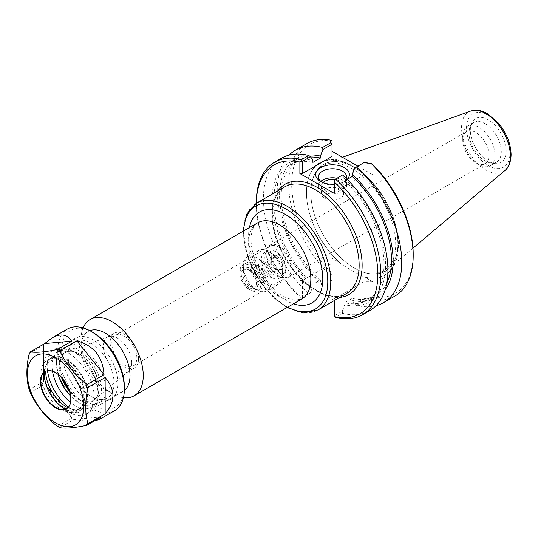 <?xml version="1.0" encoding="UTF-8"?>
<svg xmlns="http://www.w3.org/2000/svg" width="538" height="538" viewBox="0 0 538 538"><rect width="100%" height="100%" fill="white"/><g stroke="black" fill="none" stroke-linecap="round" stroke-linejoin="round"><path stroke-width="0.4" stroke-dasharray="2.69 2.02" d="M278.112 190.681A63.74 36.799 -120 0 0 308.368 285.402L325.759 295.436A63.74 36.799 -120 0 0 339.74 297.42M334.246 300.594L325.759 295.436M308.368 285.402L299.881 280.5L299.881 296.727A85.925 49.61 60 0 1 256.31 204.279A85.925 49.61 60 0 1 256.317 203.27L256.31 204.279M83.121 327.898A44.015 25.414 -120 0 0 81.003 339.7A44.015 25.414 -120 0 0 112.126 393.614A44.015 25.414 -120 0 0 123.41 397.683M89.826 330.695A34.661 20.014 -120 0 0 88.178 331.475A34.661 20.014 -120 0 0 81.003 347.346A34.661 20.014 -120 0 0 105.509 389.794A34.661 20.014 -120 0 0 90.391 354.912A34.661 20.014 -120 0 0 63.679 345.625A34.661 20.014 -120 0 0 56.503 361.489A34.661 20.014 -120 0 0 81.009 403.937A34.661 20.014 -120 0 0 98.34 405.659A34.661 20.014 -120 0 0 105.515 389.788A34.661 20.014 -120 0 0 122.839 391.509A34.661 20.014 -120 0 0 124.339 390.48M58.138 374.468A31.843 18.386 60 0 1 56.503 363.789A31.843 18.386 60 0 1 79.019 350.789A31.843 18.386 60 0 1 101.534 389.788A31.843 18.386 60 0 1 79.019 402.787A31.843 18.386 60 0 1 70.586 396.035M61.588 377.636A28.03 16.18 60 0 1 71.944 351.327A28.03 16.18 60 0 1 98.837 388.234A28.03 16.18 60 0 1 97.533 395.645A28.03 16.18 60 0 1 69.57 391.462M278.691 247.076A17.68 10.209 -120 0 0 269.854 246.202A17.68 10.209 -120 0 0 266.189 254.292A17.68 10.209 -120 0 0 273.909 272.08A17.68 10.209 -120 0 0 287.534 276.814A17.68 10.209 -120 0 0 290.238 262.652A17.68 10.209 -120 0 0 278.691 247.076M124.339 336.189A17.68 10.209 60 0 1 135.885 351.771A17.68 10.209 60 0 1 133.175 365.934A17.68 10.209 60 0 1 115.495 355.726A17.68 10.209 60 0 1 115.495 335.315A17.68 10.209 60 0 1 124.339 336.189M265.947 253.714A18.561 10.713 60 0 1 269.787 245.22A18.561 10.713 60 0 1 288.348 255.933A18.561 10.713 60 0 1 288.348 277.366A18.561 10.713 60 0 1 274.044 272.389A18.561 10.713 60 0 1 265.947 253.714M63.175 379.465A27.633 15.952 60 0 1 67.136 351.906A27.633 15.952 60 0 1 72.536 351.408A27.633 15.952 60 0 1 99.046 387.784A27.633 15.952 60 0 1 97.761 395.094A27.633 15.952 60 0 1 94.627 399.526A27.633 15.952 60 0 1 68.783 389.169M131.729 362.746A20.074 11.587 60 0 1 128.521 371.274A20.074 11.587 60 0 1 127.573 371.933A20.074 11.587 60 0 1 107.499 360.346A20.074 11.587 60 0 1 107.499 337.171A20.074 11.587 60 0 1 108.548 336.68A20.074 11.587 60 0 1 123.612 343.251A20.074 11.587 60 0 1 131.729 362.746M138.528 358.819A20.074 11.587 60 0 1 134.372 368.005A20.074 11.587 60 0 1 114.298 356.418A20.074 11.587 60 0 1 114.298 333.244A20.074 11.587 60 0 1 129.766 338.617A20.074 11.587 60 0 1 138.528 358.819M363.836 298.798L372.175 297.353L371.281 299.478L364.36 300.755L363.836 298.798L354.737 304.051L356.412 305.342L364.36 300.755M394.959 296.041A88.037 50.828 60 0 1 371.281 299.478M376.055 305.692A88.037 50.828 60 0 1 356.412 305.342M363.89 298.724L363.89 281.791L372.854 281.791L372.854 296.801L372.175 297.353M372.854 296.801A85.925 49.61 -120 0 0 413.191 254.01M330.594 275.987L332.013 274.165L332.013 280.325L330.534 281.226L330.594 275.987A88.037 50.828 60 0 1 306.922 143.559M332.013 274.165L332.013 280.325M332.013 156.43L332.013 140.909M332.013 141.07A85.925 49.61 -120 0 0 291.677 183.855A85.925 49.61 -120 0 0 332.013 273.223M331.966 280.399L330.534 281.226M322.585 285.812A88.037 50.828 60 0 1 289.114 155.099M372.175 164.097L363.89 162.725L364.36 162.402M372.854 164.648L372.854 174.83L363.89 174.83L363.89 162.725M346.277 178.455A14.049 8.11 180 0 1 342.437 182.584A14.049 8.11 180 0 1 322.565 182.584L322.565 182.584A14.049 8.11 180 0 1 321.663 182.005M322.565 182.584L320.574 181.434L322.565 182.584M334.246 184.231A16.866 9.738 0 0 0 344.428 181.434A16.866 9.738 0 0 0 347.178 179.349M320.823 181.36A14.049 8.11 0 0 0 318.449 185.866A14.049 8.11 0 0 0 322.565 191.602A14.049 8.11 0 0 0 337.877 193.364A14.049 8.11 0 0 0 346.553 185.866A14.049 8.11 0 0 0 337.023 178.186M334.246 193.377L334.246 191.938L363.89 174.83M357.844 166.161L372.854 174.83M363.89 281.791L334.246 298.899L334.246 315.887L342.303 311.233L344.764 304.703L344.764 302.739L352.282 298.395L352.282 300.365L354.737 304.051M363.836 162.705L354.737 167.957M372.854 281.791L364.946 277.225A64.997 37.525 -120 0 0 397.616 235.321A64.997 37.525 -120 0 0 348.214 163.653A64.997 37.525 -120 0 0 306.472 192.402A64.997 37.525 -120 0 0 339.915 262.773L332.013 258.213M322.867 285.651L320.406 281.959A80.31 46.369 60 0 1 280.009 203.936A80.31 46.369 60 0 1 307.319 155.105M320.406 281.959L320.406 279.995L312.887 284.333L312.887 286.303L310.426 292.833L302.376 297.48L302.376 280.5L332.013 263.385M299.881 296.727L301.515 297.978L302.376 297.48M299.881 280.5L302.376 280.5M301.515 297.978L310.426 292.833M256.31 202.55A88.037 50.828 -120 0 0 301.643 297.904M281.656 158.145A88.037 50.828 -120 0 0 308.758 293.795M385.154 289.921A80.31 46.369 60 0 1 352.282 300.365M334.246 298.899L334.246 300.339M334.246 315.887L334.246 316.875M342.303 311.233L342.585 313.331L335.47 317.433M342.585 313.331A88.037 50.828 -120 0 0 369.687 310.628M347.212 179.383L344.764 180.795L344.764 178.824L342.303 175.139L334.246 179.786L334.246 191.938M339.915 262.773L340.951 263.775C332.84 256.68 325.82 248.045 319.888 237.85C311.139 222.45 306.667 207.399 306.472 192.685A64.647 37.324 60 0 1 352.188 166.289A64.647 37.324 60 0 1 397.898 245.469A64.647 37.324 60 0 1 363.762 276.828L364.946 277.225M306.472 192.402L306.472 192.685A64.647 37.324 60 0 0 340.608 263.459C347.635 268.314 355.356 272.766 363.762 276.828M397.992 242.947A61.628 35.582 -120 0 0 373.143 183.176A61.628 35.582 -120 0 0 326.943 162.873A61.628 35.582 -120 0 0 310.836 192.631A61.628 35.582 -120 0 0 354.414 268.106A61.628 35.582 -120 0 0 388.241 269.04A61.628 35.582 -120 0 0 397.992 242.947M462.754 140.088A18.561 10.713 -120 0 0 475.881 162.819L475.881 162.819A18.561 10.713 -120 0 0 485.155 163.734A18.561 10.713 -120 0 0 488 148.865A18.561 10.713 -120 0 0 475.881 132.509A18.561 10.713 -120 0 0 466.601 131.595A18.561 10.713 -120 0 0 462.754 140.088L462.754 136.612A22.818 13.174 60 0 1 467.482 126.161A22.818 13.174 60 0 1 478.894 127.291A22.818 13.174 60 0 1 493.797 147.399A22.818 13.174 60 0 1 490.3 165.684A22.818 13.174 60 0 1 478.894 164.554A22.818 13.174 60 0 1 462.754 136.612M488.255 119.819A25.353 14.64 -120 0 0 471.503 123.464A25.353 14.64 -120 0 0 475.579 147.836A25.353 14.64 -120 0 0 494.651 163.552A25.353 14.64 -120 0 0 505.881 146.941A25.353 14.64 -120 0 0 488.255 119.819M485.148 123.679A22.818 13.174 60 0 1 500.058 143.787A22.818 13.174 60 0 1 496.561 162.072A22.818 13.174 60 0 1 490.905 163.041A22.818 13.174 60 0 1 473.736 148.898A22.818 13.174 60 0 1 470.077 126.961A22.818 13.174 60 0 1 473.736 122.55A22.818 13.174 60 0 1 485.148 123.679M324.663 198.32A11.09 6.402 0 0 0 336.748 199.706A11.09 6.402 0 0 0 343.594 193.788A11.09 6.402 0 0 0 332.504 187.385A11.09 6.402 0 0 0 321.408 193.788A11.09 6.402 0 0 0 324.663 198.32M322.982 182.584A11.09 6.402 0 0 0 321.408 185.866A11.09 6.402 0 0 0 324.663 190.391A11.09 6.402 0 0 0 336.748 191.784A11.09 6.402 0 0 0 343.594 185.866A11.09 6.402 0 0 0 340.346 181.34A11.09 6.402 0 0 0 334.609 179.578M344.764 178.824A80.31 46.369 60 0 1 385.611 265.348A80.31 46.369 60 0 1 344.764 304.703M344.764 180.795A77.997 45.031 60 0 1 367.824 300.117A77.997 45.031 60 0 1 344.764 302.739M386.856 282.968A77.997 45.031 60 0 1 375.342 295.772A77.997 45.031 60 0 1 352.282 298.395M320.406 279.995A77.997 45.031 60 0 1 297.346 160.674A77.997 45.031 60 0 1 310.628 157.035M312.887 284.333A77.997 45.031 60 0 1 289.827 165.018A77.997 45.031 60 0 1 312.887 162.395M312.887 286.303A80.31 46.369 60 0 1 272.033 199.78A80.31 46.369 60 0 1 312.887 160.425M114.601 410.676A47.136 27.216 60 0 1 67.465 383.46A47.136 27.216 60 0 1 67.465 329.034M94.52 420.857C89.624 421.436 82.825 420.945 74.116 419.378L60.263 427.38L60.337 427.784M57.216 426.035L58.017 426.083L71.87 418.087C65.414 407.515 56.355 396.25 44.708 384.287L30.854 392.289L30.928 393.93M28.884 388.651L29.731 389.398L43.585 381.402L43.585 345.174L29.355 353.58M67.936 407.67A29.254 16.886 -120 0 0 80.956 408.268A29.254 16.886 -120 0 0 86.8 398.201L84.446 399.559A29.254 16.886 60 0 1 78.609 409.626A29.254 16.886 60 0 1 72.96 410.992L70.626 412.343A29.254 16.886 60 0 1 44.775 389.727A29.254 16.886 60 0 1 47.021 360.305A29.254 16.886 60 0 1 50 359.176L52.327 357.831A29.254 16.886 60 0 1 71.621 366.512L73.975 365.154A29.254 16.886 -120 0 0 51.709 357.602A29.254 16.886 -120 0 0 45.649 371.314M73.975 365.154A26.275 15.172 60 0 1 86.8 398.201M71.621 366.512A26.275 15.172 60 0 1 84.446 399.559M52.327 357.831A29.805 17.209 60 0 1 81.702 376.183A29.805 17.209 60 0 1 81.299 409.889A29.805 17.209 60 0 1 72.96 410.992M50 359.176A29.805 17.209 60 0 1 79.368 377.528A29.805 17.209 60 0 1 78.965 411.24A29.805 17.209 60 0 1 70.626 412.343M44.311 372.141A28.03 16.18 60 0 1 45.548 366.566A28.03 16.18 60 0 1 62.489 361.704A28.03 16.18 60 0 1 81.225 383.89A28.03 16.18 60 0 1 77.902 409.795A28.03 16.18 60 0 1 71.13 410.884A28.03 16.18 60 0 1 65.69 409.169M43.585 381.402L43.585 345.174M71.87 418.087L44.708 384.287M101.285 416.957L74.116 419.378M124.365 386.835A44.365 25.616 60 0 1 92.993 404.946A44.365 25.616 60 0 1 61.621 350.608A44.365 25.616 60 0 1 92.993 332.497M114.641 366.788A35.353 20.41 60 0 1 114.641 395.652A35.353 20.41 60 0 1 92.993 397.589A35.353 20.41 60 0 1 67.996 354.286A35.353 20.41 60 0 1 86.524 337.104A35.353 20.41 60 0 1 114.641 366.788M110.983 368.073A32.583 18.81 60 0 1 107.324 398.066A32.583 18.81 60 0 1 91.03 396.452A32.583 18.81 60 0 1 67.996 356.553A32.583 18.81 60 0 1 74.742 341.637A32.583 18.81 60 0 1 110.983 368.073M52.549 371.355A32.583 18.81 60 0 1 58.83 350.823A32.583 18.81 60 0 1 75.118 352.437A32.583 18.81 60 0 1 95.071 377.259A32.583 18.81 60 0 1 98.158 392.343A32.583 18.81 60 0 1 91.406 407.253A32.583 18.81 60 0 1 70.491 402.424M47.526 370.79A36.046 20.814 60 0 1 54.647 349.236A36.046 20.814 60 0 1 72.67 351.025A36.046 20.814 60 0 1 94.742 378.483A36.046 20.814 60 0 1 98.158 395.168A36.046 20.814 60 0 1 90.693 411.671A36.046 20.814 60 0 1 68.467 407.064M90.821 380.749A36.046 20.814 60 0 1 86.773 413.937A36.046 20.814 60 0 1 50.727 393.123A36.046 20.814 60 0 1 50.727 351.502A36.046 20.814 60 0 1 90.821 380.749M45.091 371.583A21.48 12.401 60 0 1 45.3 371.449A21.48 12.401 60 0 1 69.194 388.88A21.48 12.401 60 0 1 66.779 408.658A21.48 12.401 60 0 1 66.564 408.779M249.834 286.25A9.892 5.716 60 0 1 243.371 277.527A9.892 5.716 60 0 1 244.884 269.599A9.892 5.716 60 0 1 247.339 269.182A9.892 5.716 60 0 1 254.783 275.315A9.892 5.716 60 0 1 256.37 284.824A9.892 5.716 60 0 1 254.783 286.741A9.892 5.716 60 0 1 249.834 286.25M248.838 287.487A10.706 6.18 -120 0 0 255.913 285.947A10.706 6.18 -120 0 0 254.192 275.651A10.706 6.18 -120 0 0 246.135 269.02A10.706 6.18 -120 0 0 241.394 276.034A10.706 6.18 -120 0 0 248.838 287.487M258.153 281.448A9.892 5.716 -120 0 0 263.095 281.939A9.892 5.716 -120 0 0 263.095 270.513A9.892 5.716 -120 0 0 253.203 264.797A9.892 5.716 -120 0 0 251.683 272.726A9.892 5.716 -120 0 0 258.153 281.448M257.85 283.95A12.751 7.357 -120 0 0 248.838 268.334A12.751 7.357 -120 0 0 239.82 273.539A12.751 7.357 -120 0 0 248.838 289.155A12.751 7.357 -120 0 0 257.85 283.95M282.342 269.451L276.828 269.948L271.307 263.082L271.307 255.718L276.828 255.227L282.342 262.093L282.342 269.451L279.989 269.242L279.989 263.035L263.781 272.389L263.781 278.597L259.121 279.014L254.467 273.223L254.467 267.016L259.121 266.599L263.781 272.389M271.307 263.082L270.675 263.862L275.328 269.659L276.828 269.948M259.121 279.014L275.328 269.659L279.989 269.242L263.781 278.597M285.839 267.789A12.751 7.357 -120 0 0 276.828 252.181A12.751 7.357 -120 0 0 267.81 257.379A12.751 7.357 -120 0 0 276.828 272.995A12.751 7.357 -120 0 0 285.839 267.789L285.839 269.518A14.862 8.581 -120 0 0 275.328 251.313A14.862 8.581 -120 0 0 267.904 250.58A14.862 8.581 -120 0 0 267.904 267.736A14.862 8.581 -120 0 0 282.759 276.317A14.862 8.581 -120 0 0 285.839 269.518M282.342 262.093L279.989 263.035L275.328 257.238L270.675 257.655L270.675 263.862L254.467 273.223M276.828 255.227L275.328 257.238L259.121 266.599M271.307 255.718L270.675 257.655L254.467 267.016M282.356 271.529A14.862 8.581 -120 0 0 271.845 253.331A14.862 8.581 -120 0 0 264.414 252.591A14.862 8.581 -120 0 0 264.414 269.753A14.862 8.581 -120 0 0 279.276 278.334A14.862 8.581 -120 0 0 282.356 271.529L282.356 275.355A19.543 11.285 -120 0 0 268.536 251.414A19.543 11.285 -120 0 0 258.765 250.446A19.543 11.285 -120 0 0 258.765 273.015A19.543 11.285 -120 0 0 278.307 284.299A19.543 11.285 -120 0 0 282.356 275.355M270.95 281.939A19.543 11.285 -120 0 0 262.416 262.268A19.543 11.285 -120 0 0 247.359 257.029A19.543 11.285 -120 0 0 243.31 265.98A19.543 11.285 -120 0 0 257.13 289.915A19.543 11.285 -120 0 0 266.902 290.883A19.543 11.285 -120 0 0 270.95 281.939M264.326 281.939A14.862 8.581 -120 0 0 257.837 266.983A14.862 8.581 -120 0 0 246.384 263.001A14.862 8.581 -120 0 0 243.31 269.8A14.862 8.581 -120 0 0 253.815 288.005A14.862 8.581 -120 0 0 261.246 288.738A14.862 8.581 -120 0 0 264.326 281.939M260.836 283.95A14.862 8.581 -120 0 0 254.353 268.993A14.862 8.581 -120 0 0 242.9 265.012A14.862 8.581 -120 0 0 239.82 271.818A14.862 8.581 -120 0 0 250.331 290.016A14.862 8.581 -120 0 0 257.763 290.755A14.862 8.581 -120 0 0 260.836 283.95M346.385 293.587A61.628 35.582 60 0 1 323.977 294.441A61.628 35.582 60 0 1 277.117 241.683A61.628 35.582 60 0 1 284.757 186.847C271.791 193.586 268.455 218.112 278.617 243.21C287.601 266.855 307.4 288.502 324.965 294.306C333.439 297.164 340.574 296.922 346.385 293.587M256.37 203.236A61.628 35.582 -120 0 0 256.37 274.393A61.628 35.582 -120 0 0 317.998 309.975M287.675 307.151A59.51 34.358 60 0 1 243.653 230.91M249.403 227.594A52.468 30.296 -120 0 0 293.418 303.836M301.724 299.041A44.015 25.414 60 0 1 257.702 273.627A44.015 25.414 60 0 1 257.702 222.799C254.743 224.023 252.618 228.092 251.333 235.005C250.574 240.97 251.381 247.91 253.748 255.819C257.393 267.238 263.257 277.359 271.347 286.169C276.875 291.986 282.349 296.048 287.763 298.368L294.421 300.251L301.724 299.041M397.898 242.947A61.561 35.542 60 0 1 354.367 268.079A61.561 35.542 60 0 1 310.836 192.685A61.561 35.542 60 0 1 354.367 167.553A61.561 35.542 60 0 1 397.898 242.947M509.984 153.068A30.733 17.747 -120 0 0 477.388 112.516A30.733 17.747 -120 0 0 477.388 155.98A30.733 17.747 -120 0 0 509.984 153.068M504.886 170.539A34.499 19.919 60 0 1 468.706 151.803A34.499 19.919 60 0 1 470.575 111.104M60.263 427.38A47.136 27.216 60 0 1 58.017 426.083M30.854 392.289A47.136 27.216 60 0 1 29.731 389.398M29.731 353.177A47.136 27.216 60 0 1 30.854 351.576M243.001 231.286L248.872 260.89L259.531 281.139L273.976 298.012L287.016 307.528M79.019 402.787L81.009 403.937M56.503 363.789L56.503 361.489M88.178 331.475L63.679 345.625M122.839 391.509L98.34 405.659M269.854 246.202L115.495 335.315M287.534 276.814L133.175 365.934M72.536 351.408L71.944 351.327M97.761 395.094L97.533 395.645M108.548 336.68L67.136 351.906M128.521 371.274L94.627 399.526M127.573 371.933L134.372 368.005M107.499 337.171L114.298 333.244M105.509 389.794L112.126 393.614M81.003 347.346L81.003 339.7M342.437 182.584L344.428 181.434M346.553 185.866L346.553 176.847M318.449 185.866L318.449 176.847M354.414 268.106L354.367 268.079C361.953 272.389 368.9 274.293 375.215 273.788L383.829 271.152L390.117 265.288C393.782 260.062 395.652 253.035 395.712 244.212C395.578 231.051 391.657 217.352 383.95 203.115C374.145 185.913 362.35 173.841 348.563 166.901C342.229 163.902 336.418 162.644 331.132 163.122C324.871 163.72 319.935 166.605 316.317 171.777C312.726 176.989 310.903 183.962 310.836 192.685L310.836 192.631M288.348 277.366L485.155 163.734M269.787 245.22L466.601 131.595M475.881 162.819L478.894 164.554M490.905 163.041L494.651 163.552M470.077 126.961L471.503 123.464M490.3 165.684L496.561 162.072M467.482 126.161L473.736 122.55M342.457 157.278L326.943 162.873M412.982 248.146L388.241 269.04M343.594 193.788L343.594 185.866M321.408 193.788L321.408 185.866M367.824 300.117L375.342 295.772M289.827 165.018L297.346 160.674M51.709 357.602L47.021 360.305M80.956 408.268L78.609 409.626M78.965 411.24L81.299 409.889M91.03 396.452L92.993 397.589M67.996 356.553L67.996 354.286M91.406 407.253L107.324 398.066M58.83 350.823L74.742 341.637M75.118 352.437L72.67 351.025M98.158 392.343L98.158 395.168M86.773 413.937L90.693 411.671M50.727 351.502L54.647 349.236M61.46 409.566L71.13 410.884M41.85 375.605L45.548 366.566M66.349 408.907L66.779 408.658M44.869 371.697L45.3 371.449M247.339 269.182L246.135 269.02M256.37 284.824L255.913 285.947M253.203 264.797L244.884 269.599M263.095 281.939L254.783 286.741M276.828 252.181L275.328 251.313M267.904 250.58L264.414 252.591M282.759 276.317L279.276 278.334M271.845 253.331L268.536 251.414M258.765 250.446L247.359 257.029M278.307 284.299L266.902 290.883M253.815 288.005L257.13 289.915M243.31 269.8L243.31 265.98M246.384 263.001L242.9 265.012M261.246 288.738L257.763 290.755M248.838 289.155L250.331 290.016M239.82 273.539L239.82 271.818"/><path stroke-width="0.81" d="M289.114 155.099A88.037 50.828 60 0 1 295.483 150.163L306.922 143.559A88.037 50.828 60 0 1 330.594 140.115L330.534 142.873L332.013 144.319L332.013 156.43L302.376 173.539L302.376 161.387L310.426 156.733L308.758 155.442L301.643 159.551A88.037 50.828 -120 0 0 274.541 162.247A88.037 50.828 -120 0 0 256.31 202.55L256.31 203.277A85.925 49.61 60 0 1 299.881 162.14L299.881 173.539L334.246 193.377L334.246 181.979A85.925 49.61 60 0 1 377.824 274.434A85.925 49.61 60 0 1 334.246 316.566L334.246 300.594M123.41 397.683A44.015 25.414 -120 0 0 134.137 395.793A44.015 25.414 -120 0 0 143.256 375.645A44.015 25.414 -120 0 0 124.043 331.347A44.015 25.414 -120 0 0 90.122 319.552A44.015 25.414 -120 0 0 83.121 327.898M70.586 396.035A31.843 18.386 60 0 1 58.138 374.468M124.339 390.48A34.661 20.014 -120 0 0 130.021 375.645A34.661 20.014 -120 0 0 115.905 341.872A34.661 20.014 -120 0 0 89.826 330.695M69.57 391.462A28.03 16.18 60 0 1 61.588 377.636M68.783 389.169A27.633 15.952 60 0 1 63.175 379.465M385.154 289.921A80.31 46.369 60 0 0 352.282 174.487L354.737 167.957L364.36 162.402L371.281 163.606A88.037 50.828 60 0 1 413.191 255.738A88.037 50.828 60 0 1 394.959 296.041L383.513 302.645A88.037 50.828 60 0 1 376.055 305.692M356.412 166.988A88.037 50.828 60 0 1 383.513 302.645M413.191 255.738L413.191 254.01A85.925 49.61 -120 0 0 372.854 164.648L371.281 163.606M332.013 144.319L332.013 140.909L330.594 140.115M295.483 150.163A88.037 50.828 60 0 1 322.585 147.459L322.867 149.557L331.966 144.298M330.534 142.873L322.585 147.459M321.663 182.005A14.049 8.11 180 0 1 318.449 176.847A14.049 8.11 180 0 1 332.504 168.737A14.049 8.11 180 0 1 346.553 176.847A14.049 8.11 180 0 1 346.277 178.455M347.178 179.349A16.866 9.738 0 0 0 342.101 166.538A16.866 9.738 0 0 0 319.552 168.307A16.866 9.738 0 0 0 320.574 181.434A16.866 9.738 0 0 0 334.246 184.231M337.023 178.186A14.049 8.11 0 0 0 320.823 181.36M332.013 151.252L357.844 166.161M302.376 173.539L299.881 173.539M310.426 156.733L312.887 160.425L312.887 162.395L320.406 158.051L320.406 156.081L322.867 149.557M307.319 155.105A80.31 46.369 60 0 1 320.406 156.081M308.758 155.442A88.037 50.828 -120 0 0 281.656 158.145L274.541 162.247M301.643 159.551L301.515 160.896L299.881 162.14M362.578 314.737A88.037 50.828 -120 0 0 335.47 179.08L342.585 174.971A88.037 50.828 -120 0 1 369.687 310.628L362.578 314.737A88.037 50.828 -120 0 1 335.47 317.433L334.246 316.566M334.246 181.979L334.246 179.786L335.47 179.08M352.282 174.487L352.282 176.451L347.212 179.383M302.376 161.387L301.515 160.896M334.609 179.578A11.09 6.402 0 0 0 322.982 182.584M352.282 176.451A77.997 45.031 60 0 1 386.856 282.968M310.628 157.035A77.997 45.031 60 0 1 320.406 158.051M76.86 340.863C93.699 345.443 102.758 356.707 104.029 374.663L87.432 384.246L85.65 383.581C74.553 374.623 66.113 364.125 60.337 352.087L60.263 350.446L76.86 340.863L104.029 374.663M52.213 337.837C60.599 333.197 67.156 334.306 71.87 341.153L58.017 349.155L56.241 349.727C45.145 352.013 36.705 352.773 30.928 351.986L30.854 351.576L44.708 343.58L52.213 337.837L67.465 329.034A47.136 27.216 60 0 1 91.03 331.368A47.136 27.216 60 0 1 119.9 367.272A47.136 27.216 60 0 1 124.365 389.095A47.136 27.216 60 0 1 114.601 410.676L99.348 419.479L94.52 420.857M88.548 387.131L105.145 377.548C115.529 389.626 115.529 401.698 105.145 413.776L88.548 423.359L87.701 422.612C85.038 412.895 85.038 401.651 87.701 388.86L88.548 387.131A47.136 27.216 60 0 0 88.003 385.685A47.136 27.216 60 0 0 87.432 384.246M30.74 393.493L30.928 393.93C36.705 405.968 45.145 416.459 56.241 425.423A46.443 26.813 60 0 0 60.337 427.784L60.263 427.38L60.337 427.784C66.113 428.571 74.553 427.818 85.65 425.524L87.432 424.953L101.285 416.957L99.348 419.479M105.145 377.548L105.145 413.776M45.649 371.314A29.254 16.886 -120 0 0 67.936 407.67M65.69 409.169A28.03 16.18 60 0 1 44.311 372.141M44.708 343.58L71.87 341.153M29.731 353.177L28.884 354.898A46.443 26.813 60 0 1 30.928 351.986L30.854 351.576M28.884 354.898C26.221 367.689 26.221 378.94 28.884 388.651L29.012 389.028M56.241 425.423L57.216 426.035M80.034 388.12A39.879 23.026 60 0 1 55.609 422.868A39.879 23.026 60 0 1 31.191 359.922A39.879 23.026 60 0 1 80.034 388.12M91.03 331.368L92.993 332.497A44.365 25.616 60 0 1 120.162 366.297A44.365 25.616 60 0 1 124.365 386.835L124.365 389.095M70.491 402.424A32.583 18.81 60 0 1 52.549 371.355M68.467 407.064A36.046 20.814 60 0 1 47.526 370.79M66.564 408.779A21.48 12.401 60 0 1 61.46 409.566A21.48 12.401 60 0 1 45.3 396.257A21.48 12.401 60 0 1 41.85 375.605A21.48 12.401 60 0 1 45.091 371.583M68.763 389.129A21.48 12.401 60 0 1 66.349 408.907A21.48 12.401 60 0 1 44.869 396.506A21.48 12.401 60 0 1 44.869 371.697A21.48 12.401 60 0 1 68.763 389.129M339.74 297.42A63.74 36.799 -120 0 0 348.933 220.957A63.74 36.799 -120 0 0 278.112 190.681M256.37 203.236L284.757 186.847A61.628 35.582 60 0 1 332.249 203.357A61.628 35.582 60 0 1 359.149 265.375A61.628 35.582 60 0 1 346.385 293.587L317.998 309.975A61.628 35.582 -120 0 0 330.762 281.764A61.628 35.582 -120 0 0 303.862 219.746A61.628 35.582 -120 0 0 256.37 203.236L246.586 214.252L243.001 231.286M243.653 230.91A59.51 34.358 60 0 1 286.68 209.464A59.51 34.358 60 0 1 327.77 281.764A59.51 34.358 60 0 1 287.675 307.151M293.418 303.836A52.468 30.296 -120 0 0 322.793 278.886A52.468 30.296 -120 0 0 289.579 217.11A52.468 30.296 -120 0 0 249.403 227.594M90.122 319.552L257.702 222.799A44.015 25.414 60 0 1 291.623 234.588A44.015 25.414 60 0 1 310.836 278.886A44.015 25.414 60 0 1 301.724 299.041L134.137 395.793M504.886 170.539C506.944 169.019 510.838 164.574 511.1 154.621C510.75 143.545 506.581 133.088 498.578 123.236L487.421 113.659C481.523 110.236 475.908 109.389 470.575 111.104A34.499 19.919 60 0 1 496.44 122.469A34.499 19.919 60 0 1 510.347 155.933A34.499 19.919 60 0 1 504.886 170.539L412.982 248.146M88.548 423.359A47.136 27.216 60 0 1 87.432 424.953M58.017 349.155A47.136 27.216 60 0 1 60.263 350.446M87.701 422.612A46.443 26.813 60 0 1 85.65 425.524M30.928 393.93A46.443 26.813 60 0 1 28.884 388.651M56.241 349.727A46.443 26.813 60 0 1 60.337 352.087M85.65 383.581A46.443 26.813 60 0 1 86.732 386.217A46.443 26.813 60 0 1 87.701 388.86M287.016 307.528L303.56 312.941L317.998 309.975M470.575 111.104L342.457 157.278M56.739 425.787L60.088 427.723M28.944 388.86L30.821 393.702M30.639 351.744L29.355 353.58"/></g></svg>
